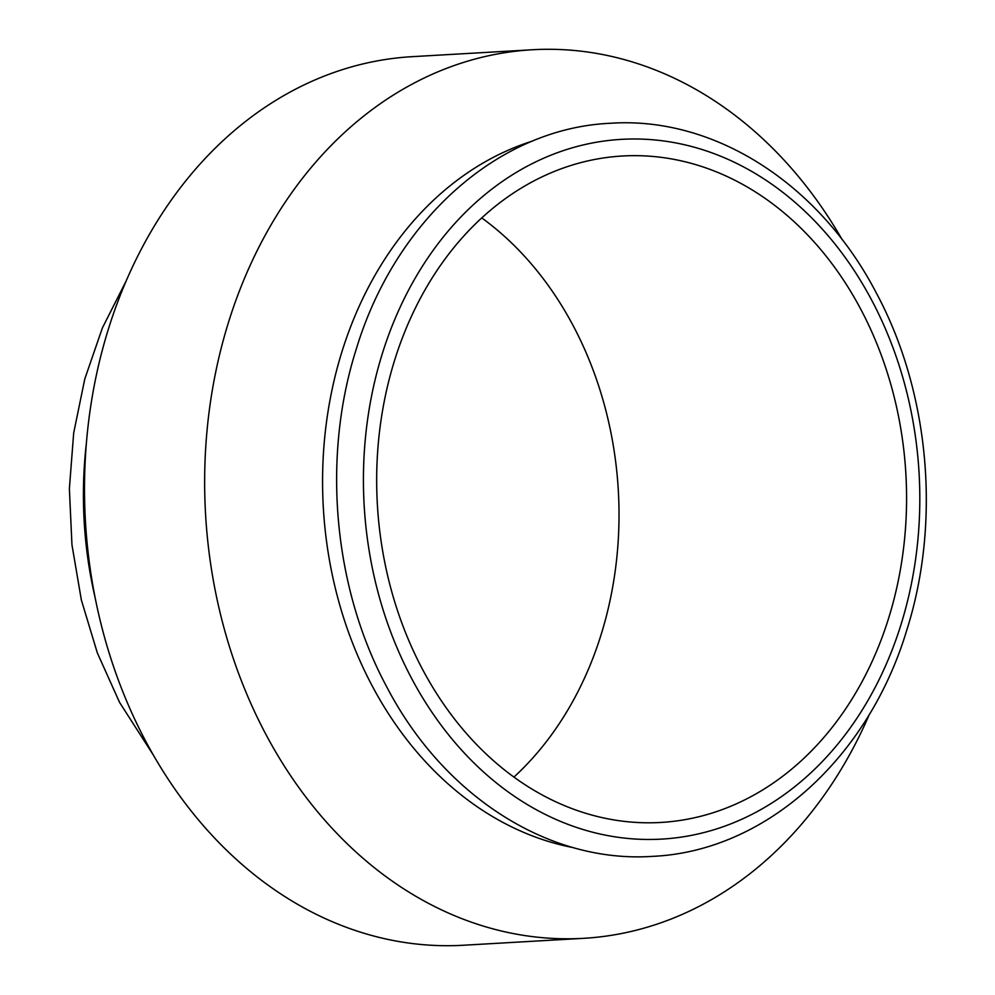 <?xml version="1.0" encoding="UTF-8"?>
<svg xmlns="http://www.w3.org/2000/svg" width="995" height="995" viewBox="0 0 995 995"><rect width="100%" height="100%" fill="white"/><g stroke="black" fill="none" stroke-linecap="round" stroke-linejoin="round"><path stroke-width="1.49" d="M513.93 777.083A333.773 264.695 86.7 0 0 573.02 325.402A333.773 264.695 -93.3 0 0 481.754 217.917M422.664 669.598A333.773 264.695 86.7 0 0 660.792 822.455A333.773 264.695 86.7 0 0 880.189 642.36A333.773 264.695 86.7 0 0 860.575 308.86A333.773 264.695 -93.3 0 0 622.447 156.004A333.773 264.695 -93.3 0 0 403.062 336.099A333.773 264.695 -93.3 0 0 422.664 669.598M869.518 714.037A445.026 352.926 86.7 0 1 583.48 938.335A445.026 352.926 86.7 0 1 265.976 734.534A445.026 352.926 -93.3 0 1 239.832 289.868A445.026 352.926 -93.3 0 1 532.362 49.75A445.026 352.926 -93.3 0 1 842.243 239.77M532.362 49.75L412.204 56.665A445.026 352.926 -93.3 0 0 119.686 296.784A445.026 352.926 -93.3 0 0 145.83 741.449A445.026 352.926 86.7 0 0 463.322 945.25L583.48 938.335M573.518 847.678A360.911 286.224 86.7 0 1 372.317 686.14A360.911 286.224 -93.3 0 1 532.86 140.954M411.719 678.615A350.464 277.928 -93.3 0 1 484.963 194.61A350.464 277.928 -93.3 0 1 871.52 299.843A350.464 277.928 86.7 0 1 798.276 783.849A350.464 277.928 86.7 0 1 411.719 678.615M95.259 598.306A362.541 287.518 -93.3 0 1 86.354 443.521M126.166 280.963L102.398 327.915L84.774 378.995L73.68 433.012L69.376 488.707L71.951 544.787L81.341 599.948L97.336 652.907L119.574 702.408L153.441 755.23M610.383 123.268C498.047 128.218 395.015 220.529 356.235 349.233C321.646 457.787 333.424 588.057 386.831 687.035C443.608 796.012 548.718 863.473 652.558 856.359C765.018 851.409 868.15 758.886 906.831 629.984C941.27 521.517 929.454 391.445 876.11 292.592C819.333 183.615 714.236 116.141 610.383 123.268"/></g></svg>

